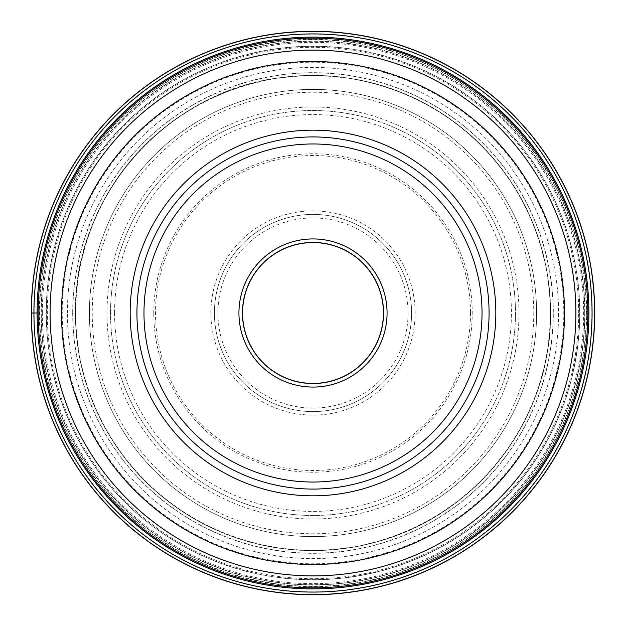 <?xml version="1.0" encoding="UTF-8"?>
<svg xmlns="http://www.w3.org/2000/svg" width="626" height="626" viewBox="0 0 626 626"><rect width="100%" height="100%" fill="white"/><g stroke="black" fill="none" stroke-linecap="round" stroke-linejoin="round"><path stroke-width="0.47" stroke-dasharray="3.13 2.35" d="M37.114 313A275.886 275.886 0 0 1 313 37.114A275.886 275.886 0 0 1 588.894 313A275.886 275.886 0 0 1 313 588.894A275.886 275.886 0 0 1 37.114 313L75.386 313A237.614 237.614 0 0 0 313 550.614A237.614 237.614 0 0 0 550.614 313A237.614 237.614 0 0 0 313 75.386A237.614 237.614 0 0 0 75.386 313L75.707 313A237.293 237.293 0 0 0 313 550.293A237.293 237.293 0 0 0 550.293 313A237.293 237.293 0 0 0 313 75.707A237.293 237.293 0 0 0 75.707 313L67.412 313A245.588 245.588 0 0 0 313 558.588A245.588 245.588 0 0 0 558.588 313A245.588 245.588 0 0 0 313 67.412A245.588 245.588 0 0 0 67.412 313L62.209 313A250.791 250.791 0 0 0 313 563.791A250.791 250.791 0 0 0 563.791 313A250.791 250.791 0 0 0 313 62.209A250.791 250.791 0 0 0 62.209 313L39.352 313A273.648 273.648 0 0 0 313 586.648A273.648 273.648 0 0 0 586.648 313A273.648 273.648 0 0 0 313 39.352A273.648 273.648 0 0 0 39.352 313L31.3 313A281.7 281.7 0 0 1 313 31.3A281.7 281.7 0 0 1 594.7 313A281.7 281.7 0 0 1 313 594.7A281.7 281.7 0 0 1 31.3 313M383.425 313A70.425 70.425 0 0 0 313 242.575A70.425 70.425 0 0 0 242.575 313A70.425 70.425 0 0 0 313 383.425A70.425 70.425 0 0 0 383.425 313M239.054 313A73.946 73.946 0 0 0 313 386.946A73.946 73.946 0 0 0 386.946 313A73.946 73.946 0 0 0 313 239.054A73.946 73.946 0 0 0 239.054 313M214.405 313A98.595 98.595 0 0 1 313 214.405A98.595 98.595 0 0 1 411.595 313A98.595 98.595 0 0 1 313 411.595A98.595 98.595 0 0 1 214.405 313A98.595 98.595 0 0 0 313 411.595A98.595 98.595 0 0 0 411.595 313A98.595 98.595 0 0 0 313 214.405A98.595 98.595 0 0 0 214.405 313M415.116 313A102.116 102.116 0 0 0 313 210.884A102.116 102.116 0 0 0 210.884 313A102.116 102.116 0 0 0 313 415.116A102.116 102.116 0 0 0 415.116 313M110.528 313A202.472 202.472 0 0 1 313 110.528A202.472 202.472 0 0 1 515.472 313A202.472 202.472 0 0 1 313 515.472A202.472 202.472 0 0 1 110.528 313A202.472 202.472 0 0 0 313 515.472A202.472 202.472 0 0 0 515.472 313A202.472 202.472 0 0 0 313 110.528A202.472 202.472 0 0 0 110.528 313A202.472 202.472 0 0 0 313 515.472A202.472 202.472 0 0 0 515.472 313A202.472 202.472 0 0 0 313 110.528A202.472 202.472 0 0 0 110.528 313M89.401 313A223.599 223.599 0 0 1 313 89.401A223.599 223.599 0 0 1 536.599 313A223.599 223.599 0 0 1 313 536.599A223.599 223.599 0 0 1 89.401 313A223.599 223.599 0 0 0 313 536.599A223.599 223.599 0 0 0 536.599 313A223.599 223.599 0 0 0 313 89.401A223.599 223.599 0 0 0 89.401 313M579.786 313A266.786 266.786 0 0 0 313 46.214A266.786 266.786 0 0 0 46.214 313A266.786 266.786 0 0 0 313 579.786A266.786 266.786 0 0 0 579.786 313M42.349 313A270.651 270.651 0 0 1 313 42.349A270.651 270.651 0 0 1 583.651 313A270.651 270.651 0 0 1 313 583.651A270.651 270.651 0 0 1 42.349 313M584.707 313A271.707 271.707 0 0 1 313 584.707A271.707 271.707 0 0 1 41.293 313A271.707 271.707 0 0 1 313 41.293A271.707 271.707 0 0 1 584.707 313M41.113 313A271.887 271.887 0 0 0 313 584.887A271.887 271.887 0 0 0 584.887 313A271.887 271.887 0 0 0 313 41.113A271.887 271.887 0 0 0 41.113 313A271.887 271.887 0 0 1 313 41.113A271.887 271.887 0 0 1 584.887 313A271.887 271.887 0 0 0 313 41.113A271.887 271.887 0 0 0 41.113 313A271.887 271.887 0 0 0 313 584.887A271.887 271.887 0 0 0 584.887 313A271.887 271.887 0 0 1 313 584.887A271.887 271.887 0 0 1 41.113 313M136.938 313A176.062 176.062 0 0 1 313 136.938A176.062 176.062 0 0 1 489.062 313A176.062 176.062 0 0 1 313 489.062A176.062 176.062 0 0 1 136.938 313A176.062 176.062 0 0 0 313 489.062A176.062 176.062 0 0 0 489.062 313M383.55 313A70.55 70.55 0 0 0 313 242.45A70.55 70.55 0 0 0 242.45 313A70.55 70.55 0 0 0 313 383.55A70.55 70.55 0 0 0 383.55 313M72.686 313A240.314 240.314 0 0 0 313 553.314A240.314 240.314 0 0 0 553.314 313A240.314 240.314 0 0 0 313 72.686A240.314 240.314 0 0 0 72.686 313M550.536 313A237.536 237.536 0 0 1 313 550.536A237.536 237.536 0 0 1 75.464 313A237.536 237.536 0 0 1 313 75.464A237.536 237.536 0 0 1 550.536 313C552.171 415.946 478.616 513.938 379.27 541.107C308.939 562.125 228.717 547.421 170.366 502.968C111.405 459.335 74.901 386.406 75.464 313C73.015 196.854 167.698 89.463 283.226 77.334C304.33 74.682 325.41 74.846 346.468 77.835C413.676 88.524 467.301 121.389 507.342 176.415C535.778 217.504 550.176 263.03 550.536 313M75.543 313A237.457 237.457 0 0 0 313 550.457A237.457 237.457 0 0 0 550.457 313A237.457 237.457 0 0 0 313 75.543A237.457 237.457 0 0 0 75.543 313M553.188 313A240.188 240.188 0 0 1 313 553.188A240.188 240.188 0 0 1 72.812 313A240.188 240.188 0 0 1 313 72.812A240.188 240.188 0 0 1 553.188 313M591.883 313A278.883 278.883 0 0 1 313 591.883A278.883 278.883 0 0 1 34.117 313A278.883 278.883 0 0 1 313 34.117A278.883 278.883 0 0 1 591.883 313M408.074 313.039A95.074 95.074 0 0 1 312.961 408.074A95.074 95.074 0 0 1 217.926 312.961A95.074 95.074 0 0 1 313.039 217.926A95.074 95.074 0 0 1 408.074 313.039M470.486 313.031A157.486 157.486 0 0 1 312.969 470.486A157.486 157.486 0 0 1 155.514 312.969A157.486 157.486 0 0 1 313.031 155.514A157.486 157.486 0 0 1 470.486 313.031M153.777 313A159.223 159.223 0 0 1 313 153.777A159.223 159.223 0 0 1 472.223 313A159.223 159.223 0 0 1 313 472.223A159.223 159.223 0 0 1 153.777 313M114.589 313A198.411 198.411 0 0 0 313 511.411A198.411 198.411 0 0 0 511.411 313A198.411 198.411 0 0 0 313 114.589A198.411 198.411 0 0 0 114.589 313M518.993 313A205.993 205.993 0 0 0 313 107.007A205.993 205.993 0 0 0 107.007 313A205.993 205.993 0 0 0 313 518.993A205.993 205.993 0 0 0 518.993 313M533.782 313.039A220.782 220.782 0 0 1 312.961 533.782A220.782 220.782 0 0 1 92.218 312.961A220.782 220.782 0 0 1 313.039 92.218A220.782 220.782 0 0 1 533.782 313.039M578.69 313A265.69 265.69 0 0 0 313 47.31A265.69 265.69 0 0 0 47.31 313A265.69 265.69 0 0 0 313 578.69A265.69 265.69 0 0 0 578.69 313M579.653 313A266.653 266.653 0 0 1 313 579.653A266.653 266.653 0 0 1 46.347 313A266.653 266.653 0 0 1 313 46.347A266.653 266.653 0 0 1 579.653 313M39.704 313A273.296 273.296 0 0 0 312.984 586.296A273.296 273.296 0 0 0 586.296 313.023A273.296 273.296 0 0 0 313.016 39.704A273.296 273.296 0 0 0 39.704 313"/><path stroke-width="0.94" d="M31.3 313A281.7 281.7 0 0 0 313 594.7A281.7 281.7 0 0 0 594.7 313A281.7 281.7 0 0 0 313 31.3A281.7 281.7 0 0 0 31.3 313L33.929 313A279.071 279.071 0 0 1 313 33.929A279.071 279.071 0 0 1 592.071 313A279.071 279.071 0 0 1 313 592.071A279.071 279.071 0 0 1 33.929 313L37.114 313A275.886 275.886 0 0 0 313 588.894A275.886 275.886 0 0 0 588.894 313A275.886 275.886 0 0 0 313 37.114A275.886 275.886 0 0 0 37.114 313A275.886 275.886 0 0 0 313 588.894A275.886 275.886 0 0 0 588.894 313A275.886 275.886 0 0 0 313 37.114A275.886 275.886 0 0 0 37.114 313M242.575 313A70.425 70.425 0 0 1 313 242.575A70.425 70.425 0 0 1 383.425 313A70.425 70.425 0 0 1 313 383.425A70.425 70.425 0 0 1 242.575 313M489.062 313A176.062 176.062 0 0 0 313 136.938A176.062 176.062 0 0 0 136.938 313A176.062 176.062 0 0 0 313 489.062A176.062 176.062 0 0 0 489.062 313A176.062 176.062 0 0 0 313 136.938A176.062 176.062 0 0 0 136.938 313M313 387.071A74.071 74.071 0 0 1 238.929 313A74.071 74.071 0 0 1 313 238.929A74.071 74.071 0 0 1 387.071 313A74.071 74.071 0 0 1 313 387.071M313 383.55A70.55 70.55 0 0 1 242.45 313A70.55 70.55 0 0 1 313 242.45A70.55 70.55 0 0 1 383.55 313A70.55 70.55 0 0 1 313 383.55M31.417 313A281.583 281.583 0 0 0 313 594.583A281.583 281.583 0 0 0 594.583 313A281.583 281.583 0 0 0 313 31.417A281.583 281.583 0 0 0 31.417 313M38.17 313A274.83 274.83 0 0 1 313 38.17A274.83 274.83 0 0 1 587.83 313A274.83 274.83 0 0 1 313 587.83A274.83 274.83 0 0 1 38.17 313M50.103 313A262.897 262.897 0 0 0 313 575.897A262.897 262.897 0 0 0 575.897 313A262.897 262.897 0 0 0 313 50.103A262.897 262.897 0 0 0 50.103 313M61.512 313A251.488 251.488 0 0 1 313 61.512A251.488 251.488 0 0 1 564.488 313A251.488 251.488 0 0 1 313 564.488A251.488 251.488 0 0 1 61.512 313M130.169 313A182.831 182.831 0 0 0 313 495.831A182.831 182.831 0 0 0 495.831 313A182.831 182.831 0 0 0 313 130.169A182.831 182.831 0 0 0 130.169 313M482.02 313A169.02 169.02 0 0 0 312.984 143.98A169.02 169.02 0 0 0 143.98 313.023A169.02 169.02 0 0 0 313.016 482.02A169.02 169.02 0 0 0 482.02 313"/></g></svg>
